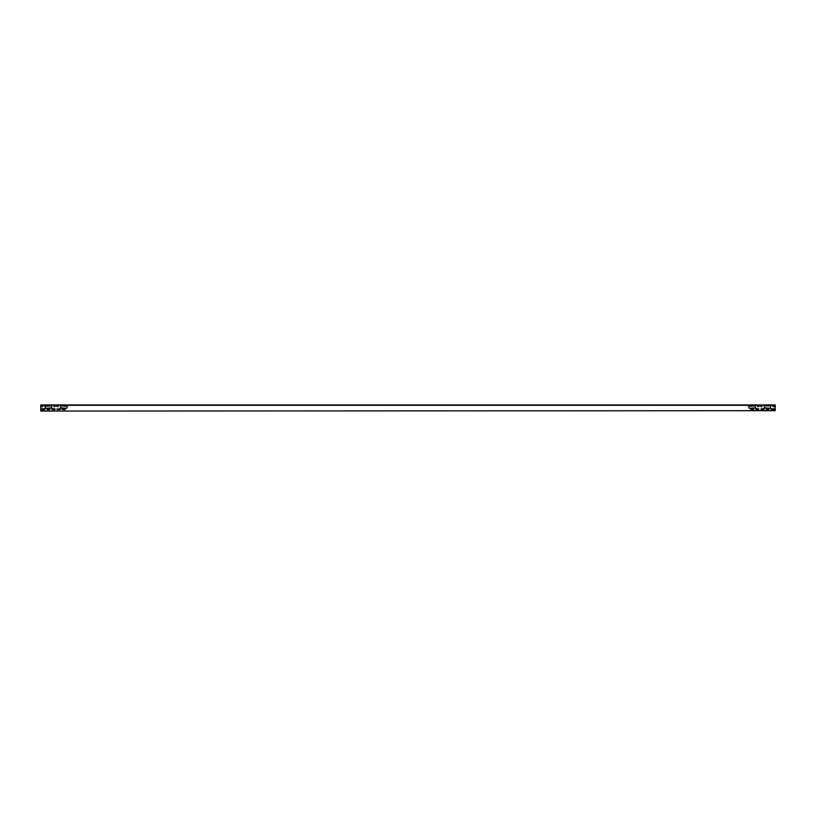 <?xml version="1.0" encoding="UTF-8"?>
<svg xmlns="http://www.w3.org/2000/svg" width="816" height="816" viewBox="0 0 816 816"><rect width="100%" height="100%" fill="white"/><g stroke="black" fill="none" stroke-linecap="round" stroke-linejoin="round"><path stroke-width="1.22" d="M65.158 408.796L65.158 409.652L61.914 409.224L65.158 408.796L65.158 409.652M60.058 408.796L60.058 409.652L56.814 409.224L60.058 408.796L60.058 409.652M62.342 409.652L62.342 408.796M60.69 408.306L60.69 405.858L67.3 406.348L66.81 408.306L60.2 407.816M57.202 406.715L56.773 406.286L58.058 405.858L58.058 406.715L57.202 406.715L57.202 405.858M58.058 405.858L58.058 406.715M42.758 405.858L42.758 406.715L41.473 406.286L42.758 405.858L42.758 406.715M54.998 405.858L54.998 406.715L53.713 406.286L54.998 405.858L54.998 406.715M54.142 406.715L54.142 405.858M41.902 406.715L41.902 405.858M52 407.816L45.39 408.306L44.9 406.348L51.51 405.858L51.51 408.306M41.942 409.652L41.942 408.796L44.758 408.796L44.758 409.652L41.942 409.652L41.942 408.796M47.042 409.652L47.042 408.796L49.858 408.796L49.858 409.652L47.042 409.652L47.042 408.796M52.142 409.652L52.142 408.796L54.958 408.796L54.958 409.652L52.142 409.652L52.142 408.796M57.242 409.652L57.242 408.796M44.758 408.796L44.758 409.652M49.858 408.796L49.858 409.652M54.958 408.796L54.958 409.652M40.8 410.693L40.8 404.94L775.2 404.94L775.2 410.693L40.8 411.06L775.2 410.693M757.942 406.715L757.513 406.286L758.798 405.858L758.798 406.715L757.513 406.286L757.942 405.858M755.8 407.816L749.19 408.306L748.7 406.348L755.31 405.858L755.31 408.306M766.142 408.796L766.142 409.652L766.142 408.796L768.958 408.796L768.958 409.652L766.142 409.652M771.242 408.796L774.058 408.796L774.058 409.652L771.242 409.652M761.002 405.858L761.002 406.715L760.573 406.286L761.858 405.858L761.858 406.715L761.002 406.715M774.098 405.858L774.098 406.715L772.813 406.286L774.098 405.858L774.098 406.715M764.49 408.306L764.49 405.858L770.61 405.858L770.61 408.306L764 407.816M761.042 408.796L763.858 408.796L763.858 409.652L761.042 409.652M755.942 408.796L758.758 408.796L758.758 409.652L755.942 409.652M750.842 408.796L750.842 409.652L750.842 408.796L753.658 408.796L753.658 409.652L750.842 409.652M758.798 405.858L758.798 406.715M768.958 408.796L768.958 409.652M774.058 408.796L774.058 409.652M761.858 405.858L761.858 406.715M773.242 406.715L773.242 405.858M763.858 408.796L763.858 409.652M758.758 408.796L758.758 409.652M775.2 405.307L40.8 405.307"/></g></svg>
